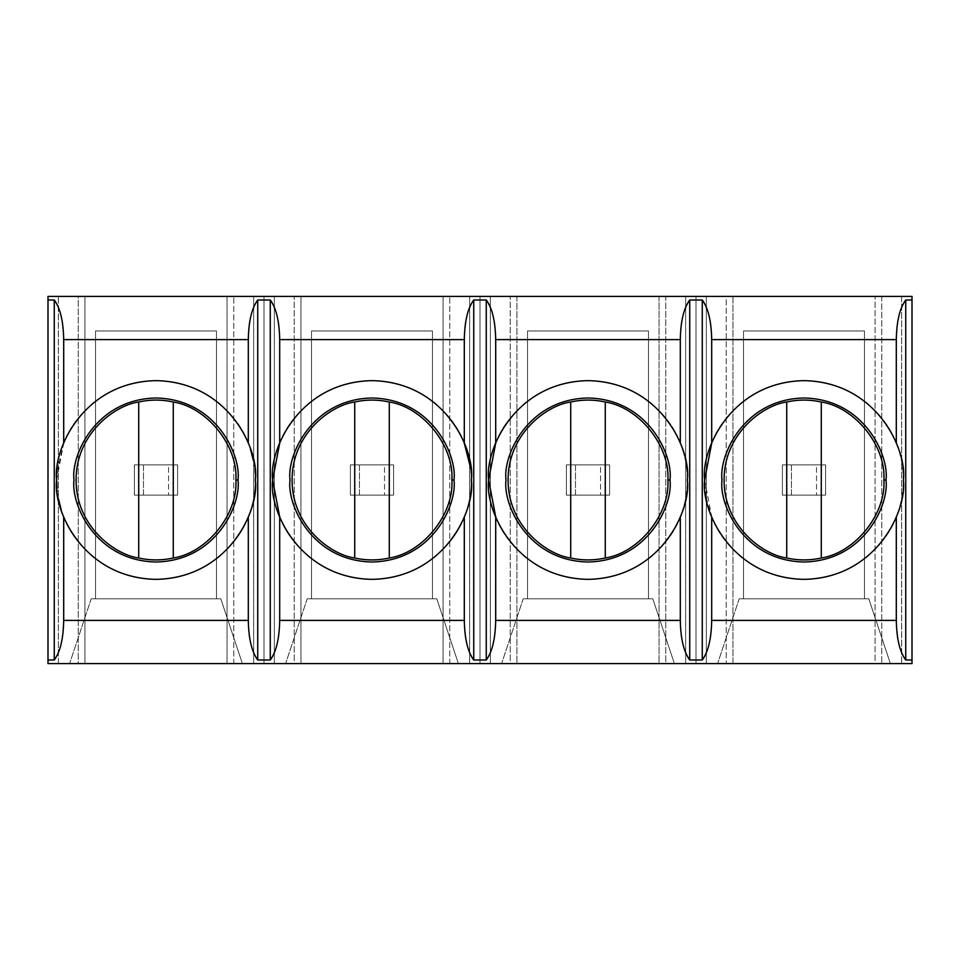 <?xml version="1.0" encoding="UTF-8"?>
<svg xmlns="http://www.w3.org/2000/svg" width="960" height="960" viewBox="0 0 960 960"><rect width="100%" height="100%" fill="white"/><g stroke="black" fill="none" stroke-linecap="round" stroke-linejoin="round"><path stroke-width="0.72" stroke-dasharray="4.8 3.6" d="M706.332 296.4L706.368 663.6L706.332 296.4L696 296.4L696 663.6L706.332 663.6L685.668 663.6L696 663.6L685.668 663.6L685.668 296.4L706.332 296.4L696 296.4L696 663.6L696 296.4L706.332 296.4L706.332 663.6M490.332 296.4L490.368 663.6L490.332 296.4L480 296.4L480 663.6L490.332 663.6L469.668 663.6L480 663.6L469.668 663.6L469.668 296.4L490.332 296.4L480 296.4L480 663.6L480 296.4L490.332 296.4L490.332 663.6M274.332 296.4L274.368 663.6L274.332 296.4L264 296.4L264 663.6L274.332 663.6L253.668 663.6L264 663.6L253.668 663.6L253.668 296.4L274.332 296.4L264 296.4L264 663.6L264 296.4L274.332 296.4L274.332 663.6M726.24 663.6L912 663.6L881.76 663.6L881.76 296.4L875.064 296.4L875.064 663.6L732.936 663.6L732.936 296.4L875.064 296.4L48 296.4L78.24 296.4L78.24 663.6L726.24 663.6L665.76 663.6L665.76 296.4L726.24 296.4L726.24 663.6L726.24 296.4L732.936 296.4L732.936 663.6L726.24 663.6M58.332 296.4L48 296.4L48 663.6L78.24 663.6L48 663.6L48 296.4L48 663.6L48 296.4L48 663.6L48 296.4L58.332 296.4L58.332 663.6L48 663.6L58.332 663.6L58.368 296.4L58.332 663.6M69.612 663.6L242.388 663.6L69.612 663.6L91.2 598.8L69.612 663.6L91.2 598.8L220.8 598.8L242.388 663.6L69.612 663.6L242.388 663.6L220.8 598.8L242.388 663.6L220.8 598.8L91.2 598.8L69.612 663.6M285.612 663.6L458.388 663.6L285.612 663.6L307.2 598.8L285.612 663.6L307.2 598.8L436.8 598.8L458.388 663.6L285.612 663.6L458.388 663.6L436.8 598.8L458.388 663.6L436.8 598.8L307.2 598.8L285.612 663.6M501.612 663.6L674.388 663.6L501.612 663.6L523.2 598.8L501.612 663.6L523.2 598.8L652.8 598.8L674.388 663.6L501.612 663.6L674.388 663.6L652.8 598.8L674.388 663.6L652.8 598.8L523.2 598.8L501.612 663.6M717.612 663.6L890.388 663.6L717.612 663.6L739.2 598.8L717.612 663.6L739.2 598.8L868.8 598.8L890.388 663.6L717.612 663.6L890.388 663.6L868.8 598.8L890.388 663.6L868.8 598.8L739.2 598.8L717.612 663.6M825.6 464.88L782.4 464.88L782.4 495.12L825.6 495.12L825.6 464.88L825.6 495.12L782.4 495.12L782.4 464.88L782.4 495.12L825.6 495.12L825.6 464.88L782.4 464.88L825.6 464.88L825.6 495.12L791.472 495.12L791.472 464.88L816.528 464.88L816.528 495.12L816.528 464.88L825.6 464.88M901.668 663.6L912 663.6L912 296.4L881.76 296.4L912 296.4L912 663.6L912 296.4L912 663.6L912 296.4L912 663.6L901.668 663.6L901.668 296.4L912 296.4L901.668 296.4L901.632 663.6L901.668 296.4M706.08 496.836L704.64 480L711.696 516.768C721.284 545.016 757.044 579.936 804 579.36C850.956 579.936 886.716 545.016 896.304 516.78C900.984 504.972 903.336 492.708 903.36 480C903.336 467.292 900.984 455.028 896.304 443.22C886.716 414.984 850.956 380.064 804 380.64C757.044 380.064 721.284 414.984 711.696 443.22C721.284 414.984 757.044 380.064 804 380.64C850.956 380.064 886.716 414.984 896.304 443.22C900.984 455.028 903.336 467.292 903.36 480C903.336 492.708 900.984 504.972 896.304 516.78C886.716 545.016 850.956 579.936 804 579.36C757.044 579.936 721.284 545.016 711.696 516.78L706.356 498.408M659.064 296.4L659.064 663.6L516.936 663.6L516.936 296.4L665.76 296.4L665.76 663.6L659.064 663.6L659.064 296.4M609.6 464.88L566.4 464.88L566.4 495.12L609.6 495.12L609.6 464.88L609.6 495.12L566.4 495.12L566.4 464.88L566.4 495.12L609.6 495.12L609.6 464.88L566.4 464.88L609.6 464.88L609.6 495.12L575.472 495.12L575.472 464.88L600.528 464.88L600.528 495.12L600.528 464.88L609.6 464.88M449.76 296.4L510.24 296.4L510.24 663.6L449.76 663.6L449.76 296.4L449.76 663.6L300.936 663.6L300.936 296.4L443.064 296.4L443.064 663.6L443.064 296.4L449.76 296.4M495.696 443.22C505.284 414.984 541.044 380.064 588 380.64C634.956 380.064 670.716 414.984 680.304 443.22C684.984 455.028 687.336 467.292 687.36 480C687.336 492.708 684.984 504.972 680.304 516.78C670.716 545.016 634.956 579.936 588 579.36C541.044 579.936 505.284 545.016 495.696 516.78C505.284 545.016 541.044 579.936 588 579.36C634.956 579.936 670.716 545.016 680.304 516.78C684.984 504.972 687.336 492.708 687.36 480C687.336 467.292 684.984 455.028 680.304 443.22C670.716 414.984 634.956 380.064 588 380.64C541.044 380.064 505.284 414.984 495.696 443.22M393.6 464.88L350.4 464.88L350.4 495.12L393.6 495.12L393.6 464.88L393.6 495.12L350.4 495.12L350.4 464.88L350.4 495.12L393.6 495.12L393.6 464.88L350.4 464.88L393.6 464.88L393.6 495.12L359.472 495.12L359.472 464.88L384.528 464.88L384.528 495.12L384.528 464.88L393.6 464.88M233.76 296.4L294.24 296.4L294.24 663.6L233.76 663.6L233.76 296.4L233.76 663.6L84.936 663.6L84.936 296.4L227.064 296.4L227.064 663.6L227.064 296.4L233.76 296.4M279.696 443.22C289.284 414.984 325.044 380.064 372 380.64C418.956 380.064 454.716 414.984 464.304 443.22C454.716 414.984 418.956 380.064 372 380.64C325.044 380.064 289.284 414.984 279.696 443.22M470.676 468.36L471.36 480C471.336 492.708 468.984 504.972 464.304 516.78C454.716 545.016 418.956 579.936 372 579.36C325.044 579.936 289.284 545.016 279.696 516.78C289.284 545.016 325.044 579.936 372 579.36C418.956 579.936 454.716 545.016 464.304 516.78C468.984 504.972 471.336 492.708 471.36 480C471.336 467.292 468.984 455.028 464.304 443.22M177.6 464.88L134.4 464.88L134.4 495.12L177.6 495.12L177.6 464.88L177.6 495.12L134.4 495.12L134.4 464.88L134.4 495.12L177.6 495.12L177.6 464.88L134.4 464.88L177.6 464.88L177.6 495.12L143.472 495.12L143.472 464.88L168.528 464.88L168.528 495.12L168.528 464.88L177.6 464.88M57.012 471.456L63.696 443.232C73.284 414.984 109.044 380.064 156 380.64C202.956 380.064 238.716 414.984 248.304 443.22L250.512 449.364M63.696 516.768L61.236 509.868L63.696 516.768C73.284 545.016 109.044 579.936 156 579.36C202.956 579.936 238.716 545.016 248.304 516.78C238.716 545.016 202.956 579.936 156 579.36C109.044 579.936 73.284 545.016 63.696 516.78M58.392 498.588L57.012 488.592L58.392 498.588M254.676 468.36L255.36 480C255.336 467.292 252.984 455.028 248.304 443.22C238.716 414.984 202.956 380.064 156 380.64C109.044 380.064 73.284 414.984 63.696 443.22L56.64 480.048L56.844 473.604M255.36 480C255.336 492.708 252.984 504.972 248.304 516.78C252.984 504.972 255.336 492.708 255.36 480M253.476 460.752L254.676 468.312M138.72 401.976C150.24 399.456 161.76 399.456 173.28 401.976L173.28 558.024C161.76 560.544 150.24 560.544 138.72 558.024L138.72 401.976L138.72 558.024C150.24 560.544 161.76 560.544 173.28 558.024L173.28 401.976C161.76 399.456 150.24 399.456 138.72 401.976M253.668 663.6L264 663.6L264 296.4L253.668 296.4L253.632 663.6L253.668 296.4M469.668 663.6L480 663.6L480 296.4L469.668 296.4L469.632 663.6L469.668 296.4M685.668 663.6L696 663.6L696 296.4L685.668 296.4L685.632 663.6L685.668 296.4M84.936 296.4L84.936 663.6L78.24 663.6L78.24 296.4L84.936 296.4M134.4 464.88L143.472 464.88L143.472 495.12L134.4 495.12L134.4 464.88M216.48 598.8L91.2 598.8L220.8 598.8L95.52 598.8L95.52 330.96L216.48 330.96L216.48 598.8L216.48 330.96L95.52 330.96L95.52 598.8L95.52 330.96L95.52 598.8L216.48 598.8L216.48 330.96L216.48 598.8M216.48 330.96L95.52 330.96L216.48 330.96M354.72 401.976C366.24 399.456 377.76 399.456 389.28 401.976L389.28 558.024C377.76 560.544 366.24 560.544 354.72 558.024L354.72 401.976L354.72 558.024C366.24 560.544 377.76 560.544 389.28 558.024L389.28 401.976C377.76 399.456 366.24 399.456 354.72 401.976M300.936 296.4L300.936 663.6L294.24 663.6L294.24 296.4L300.936 296.4M350.4 464.88L359.472 464.88L359.472 495.12L350.4 495.12L350.4 464.88M432.48 598.8L307.2 598.8L436.8 598.8L311.52 598.8L311.52 330.96L432.48 330.96L432.48 598.8L432.48 330.96L311.52 330.96L311.52 598.8L311.52 330.96L311.52 598.8L432.48 598.8L432.48 330.96L432.48 598.8M432.48 330.96L311.52 330.96L432.48 330.96M570.72 401.976C582.24 399.456 593.76 399.456 605.28 401.976L605.28 558.024C593.76 560.544 582.24 560.544 570.72 558.024L570.72 401.976L570.72 558.024C582.24 560.544 593.76 560.544 605.28 558.024L605.28 401.976C593.76 399.456 582.24 399.456 570.72 401.976M516.936 296.4L516.936 663.6L510.24 663.6L510.24 296.4L516.936 296.4M566.4 464.88L575.472 464.88L575.472 495.12L566.4 495.12L566.4 464.88M648.48 598.8L523.2 598.8L652.8 598.8L527.52 598.8L527.52 330.96L648.48 330.96L648.48 598.8L648.48 330.96L527.52 330.96L527.52 598.8L527.52 330.96L527.52 598.8L648.48 598.8L648.48 330.96L648.48 598.8M648.48 330.96L527.52 330.96L648.48 330.96M786.72 401.976C798.24 399.456 809.76 399.456 821.28 401.976L821.28 558.024C809.76 560.544 798.24 560.544 786.72 558.024L786.72 401.976L786.72 558.024C798.24 560.544 809.76 560.544 821.28 558.024L821.28 401.976C809.76 399.456 798.24 399.456 786.72 401.976M881.76 296.4L881.76 663.6L875.064 663.6L875.064 296.4L881.76 296.4M782.4 464.88L791.472 464.88L791.472 495.12L782.4 495.12L782.4 464.88M864.48 598.8L739.2 598.8L868.8 598.8L743.52 598.8L743.52 330.96L864.48 330.96L864.48 598.8L864.48 330.96L743.52 330.96L743.52 598.8L743.52 330.96L743.52 598.8L864.48 598.8L864.48 330.96L864.48 598.8M864.48 330.96L743.52 330.96L864.48 330.96"/><path stroke-width="1.44" d="M912 663.6L48 663.6L48 296.4L912 296.4L912 663.6L912 659.988L905.736 659.988L905.736 300.012C899.76 308.112 896.616 321.312 896.304 339.6L711.696 339.6L711.696 443.22L711.696 339.6C711.384 321.312 708.24 308.112 702.264 300.012L702.264 659.988C708.24 651.888 711.384 638.688 711.696 620.4L711.696 516.768L711.696 620.4C711.384 638.688 708.24 651.888 702.264 659.988L689.736 659.988L689.736 300.012C683.76 308.112 680.616 321.312 680.304 339.6L495.696 339.6L495.696 443.22L495.696 339.6C495.384 321.312 492.24 308.112 486.264 300.012L486.264 659.988C492.24 651.888 495.384 638.688 495.696 620.4L495.696 516.78L488.64 480C484.644 509.064 514.452 578.004 588 579.36C661.548 578.004 691.356 509.064 687.36 480C691.356 450.936 661.548 381.996 588 380.64C514.452 381.996 484.644 450.936 488.64 480L495.696 443.22L488.64 480L495.696 516.78L495.696 620.4C495.384 638.688 492.24 651.888 486.264 659.988L473.736 659.988L473.736 300.012C467.76 308.112 464.616 321.312 464.304 339.6L279.696 339.6L279.696 443.22L279.696 339.6C279.384 321.312 276.24 308.112 270.264 300.012L270.264 659.988C276.24 651.888 279.384 638.688 279.696 620.4L279.696 516.78L272.64 480C268.644 509.064 298.452 578.004 372 579.36C445.548 578.004 475.356 509.064 471.36 480C475.356 450.936 445.548 381.996 372 380.64C298.452 381.996 268.644 450.936 272.64 480L279.696 443.22L272.64 480L279.696 516.78L279.696 620.4C279.384 638.688 276.24 651.888 270.264 659.988L270.264 300.012L257.736 300.012C251.76 308.112 248.616 321.312 248.304 339.6L63.696 339.6L63.696 443.22L63.696 339.6C63.384 321.312 60.24 308.112 54.264 300.012L54.264 659.988C60.24 651.888 63.384 638.688 63.696 620.4L63.696 516.768L63.696 620.4L248.304 620.4C248.616 638.688 251.76 651.888 257.736 659.988L257.736 300.012L257.736 659.988L270.264 659.988L257.736 659.988C251.76 651.888 248.616 638.688 248.304 620.4L248.304 516.78L248.304 620.4L63.696 620.4C63.384 638.688 60.24 651.888 54.264 659.988L54.264 300.012L48 300.012L48 659.988L54.264 659.988L48 659.988L48 663.6L912 663.6M821.28 401.976L821.28 558.024C855.18 552.648 885.996 514.26 883.92 480C885.996 445.74 855.18 407.352 821.28 401.976C855.18 407.352 885.996 445.74 883.92 480L885.996 480C889.296 503.988 864.684 560.88 804 561.996C743.316 560.88 718.704 503.988 722.004 480C718.704 456.012 743.316 399.12 804 398.004C864.684 399.12 889.296 456.012 885.996 480C889.296 456.012 864.684 399.12 804 398.004C743.316 399.12 718.704 456.012 722.004 480C718.704 503.988 743.316 560.88 804 561.996C864.684 560.88 889.296 503.988 885.996 480L883.92 480C885.996 514.26 855.18 552.648 821.28 558.024C809.76 560.544 798.24 560.544 786.72 558.024L786.72 401.976C762.384 405.36 723.828 434.232 724.08 480C723.828 525.768 762.384 554.64 786.72 558.024C762.384 554.64 723.828 525.768 724.08 480C723.828 434.232 762.384 405.36 786.72 401.976C798.24 399.456 809.76 399.456 821.28 401.976C809.76 399.456 798.24 399.456 786.72 401.976L786.72 558.024C798.24 560.544 809.76 560.544 821.28 558.024L821.28 401.976M903.36 480C907.356 450.936 877.548 381.996 804 380.64C730.452 381.996 700.644 450.936 704.64 480C700.644 509.064 730.452 578.004 804 579.36C877.548 578.004 907.356 509.064 903.36 480C907.356 509.064 877.548 578.004 804 579.36C730.452 578.004 700.644 509.064 704.64 480L711.696 443.22L704.64 480C700.644 450.936 730.452 381.996 804 380.64C877.548 381.996 907.356 450.936 903.36 480M896.304 443.22L896.304 339.6L896.304 443.22M706.356 498.408L706.08 496.836M896.304 516.78L896.304 620.4C896.616 638.688 899.76 651.888 905.736 659.988C899.76 651.888 896.616 638.688 896.304 620.4L711.696 620.4L896.304 620.4L896.304 516.78M605.28 401.976L605.28 558.024C639.18 552.648 669.996 514.26 667.92 480C669.996 445.74 639.18 407.352 605.28 401.976C639.18 407.352 669.996 445.74 667.92 480L669.996 480C673.296 503.988 648.684 560.88 588 561.996C527.316 560.88 502.704 503.988 506.004 480C502.704 456.012 527.316 399.12 588 398.004C648.684 399.12 673.296 456.012 669.996 480C673.296 456.012 648.684 399.12 588 398.004C527.316 399.12 502.704 456.012 506.004 480C502.704 503.988 527.316 560.88 588 561.996C648.684 560.88 673.296 503.988 669.996 480L667.92 480C669.996 514.26 639.18 552.648 605.28 558.024C593.76 560.544 582.24 560.544 570.72 558.024L570.72 401.976C546.384 405.36 507.828 434.232 508.08 480C507.828 525.768 546.384 554.64 570.72 558.024C546.384 554.64 507.828 525.768 508.08 480C507.828 434.232 546.384 405.36 570.72 401.976C582.24 399.456 593.76 399.456 605.28 401.976C593.76 399.456 582.24 399.456 570.72 401.976L570.72 558.024C582.24 560.544 593.76 560.544 605.28 558.024L605.28 401.976M680.304 443.22L680.304 339.6L680.304 443.22M680.304 516.78L680.304 620.4C680.616 638.688 683.76 651.888 689.736 659.988C683.76 651.888 680.616 638.688 680.304 620.4L495.696 620.4L680.304 620.4L680.304 516.78M389.28 401.976L389.28 558.024C423.18 552.648 453.996 514.26 451.92 480C453.996 445.74 423.18 407.352 389.28 401.976C423.18 407.352 453.996 445.74 451.92 480L453.996 480C457.296 503.988 432.684 560.88 372 561.996C311.316 560.88 286.704 503.988 290.004 480C286.704 456.012 311.316 399.12 372 398.004C432.684 399.12 457.296 456.012 453.996 480C457.296 456.012 432.684 399.12 372 398.004C311.316 399.12 286.704 456.012 290.004 480C286.704 503.988 311.316 560.88 372 561.996C432.684 560.88 457.296 503.988 453.996 480L451.92 480C453.996 514.26 423.18 552.648 389.28 558.024C377.76 560.544 366.24 560.544 354.72 558.024L354.72 401.976C330.384 405.36 291.828 434.232 292.08 480C291.828 525.768 330.384 554.64 354.72 558.024C330.384 554.64 291.828 525.768 292.08 480C291.828 434.232 330.384 405.36 354.72 401.976C366.24 399.456 377.76 399.456 389.28 401.976C377.76 399.456 366.24 399.456 354.72 401.976L354.72 558.024C366.24 560.544 377.76 560.544 389.28 558.024L389.28 401.976M464.304 443.22L464.304 339.6L464.304 443.22L470.676 468.36M464.304 516.78L464.304 620.4C464.616 638.688 467.76 651.888 473.736 659.988C467.76 651.888 464.616 638.688 464.304 620.4L279.696 620.4L464.304 620.4L464.304 516.78M173.28 401.976L173.28 558.024C207.18 552.648 237.996 514.26 235.92 480C237.996 445.74 207.18 407.352 173.28 401.976C207.18 407.352 237.996 445.74 235.92 480L237.996 480C241.296 503.988 216.684 560.88 156 561.996C95.316 560.88 70.704 503.988 74.004 480C70.704 456.012 95.316 399.12 156 398.004C216.684 399.12 241.296 456.012 237.996 480C241.296 456.012 216.684 399.12 156 398.004C95.316 399.12 70.704 456.012 74.004 480C70.704 503.988 95.316 560.88 156 561.996C216.684 560.88 241.296 503.988 237.996 480L235.92 480C237.996 514.26 207.18 552.648 173.28 558.024C161.76 560.544 150.24 560.544 138.72 558.024L138.72 401.976C114.384 405.36 75.828 434.232 76.08 480C75.828 525.768 114.384 554.64 138.72 558.024C114.384 554.64 75.828 525.768 76.08 480C75.828 434.232 114.384 405.36 138.72 401.976C150.24 399.456 161.76 399.456 173.28 401.976C161.76 399.456 150.24 399.456 138.72 401.976L138.72 558.024C150.24 560.544 161.76 560.544 173.28 558.024L173.28 401.976M255.36 480C259.356 450.936 229.548 381.996 156 380.64C82.452 381.996 52.644 450.936 56.64 480C52.644 509.064 82.452 578.004 156 579.36C229.548 578.004 259.356 509.064 255.36 480C259.356 509.064 229.548 578.004 156 579.36C82.452 578.004 52.644 509.064 56.64 480C52.644 450.936 82.452 381.996 156 380.64C229.548 381.996 259.356 450.936 255.36 480M248.304 443.22L248.304 339.6L248.304 443.22M61.236 509.868L58.392 498.588L61.236 509.868M57.012 488.592L56.64 480.048L57.012 488.592M56.844 473.604L57.012 471.456M250.512 449.364L253.476 460.752M54.264 300.012C60.24 308.112 63.384 321.312 63.696 339.6L248.304 339.6C248.616 321.312 251.76 308.112 257.736 300.012L270.264 300.012C276.24 308.112 279.384 321.312 279.696 339.6L464.304 339.6C464.616 321.312 467.76 308.112 473.736 300.012L486.264 300.012C492.24 308.112 495.384 321.312 495.696 339.6L680.304 339.6C680.616 321.312 683.76 308.112 689.736 300.012L702.264 300.012C708.24 308.112 711.384 321.312 711.696 339.6L896.304 339.6C896.616 321.312 899.76 308.112 905.736 300.012L912 300.012L912 296.4L48 296.4L48 300.012L54.264 300.012M486.264 659.988L486.264 300.012L473.736 300.012L473.736 659.988L486.264 659.988M471.36 480C475.356 509.064 445.548 578.004 372 579.36C298.452 578.004 268.644 509.064 272.64 480C268.644 450.936 298.452 381.996 372 380.64C445.548 381.996 475.356 450.936 471.36 480M702.264 659.988L702.264 300.012L689.736 300.012L689.736 659.988L702.264 659.988M687.36 480C691.356 509.064 661.548 578.004 588 579.36C514.452 578.004 484.644 509.064 488.64 480C484.644 450.936 514.452 381.996 588 380.64C661.548 381.996 691.356 450.936 687.36 480M912 659.988L912 300.012L905.736 300.012L905.736 659.988L912 659.988"/></g></svg>

